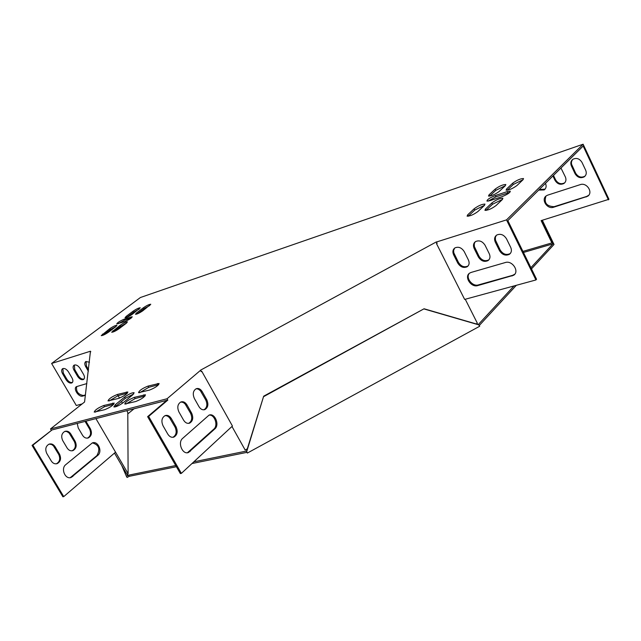 <?xml version="1.0" encoding="UTF-8"?>
<svg xmlns="http://www.w3.org/2000/svg" width="641" height="641" viewBox="0 0 641 641"><rect width="100%" height="100%" fill="white"/><g stroke="black" fill="none" stroke-linecap="round" stroke-linejoin="round"><path stroke-width="0.96" d="M127.791 413.91L134.057 408.79M552.254 242.514L552.911 243.868L530.892 267.682M514.01 285.942L478.402 324.45L479.724 326.229L247.362 453.051L246.424 451.056L193.838 461.816M542.318 220.248L554.016 244.469L531.485 268.891M516.342 285.301L479.324 325.428M175.73 465.526L128.529 475.181L129.202 476.319L176.411 466.712M246.961 452.346L191.98 463.539M127.623 473.939L127.631 475.67L126.421 476.327L127.094 477.473L129.202 476.319M127.022 474.268L127.631 475.67L128.529 475.181M523.449 252.474L552.911 243.868M126.421 476.327L121.766 465.518M246.521 451.368L263.675 396.186L424.062 308.778L478.691 324.658M246.657 451.793L263.675 396.186M263.828 396.547L424.062 308.778M424.39 309.05L479.075 324.947M77.249 423.429L78.234 427.964L82.577 435.327C84.139 437.691 86.046 438.556 88.306 437.923C91.519 436.048 92.232 433.028 90.437 428.877L85.91 421.193M65.767 464.653C60.494 468.579 65.238 479.821 71.167 477.465L97.744 455.406C102.824 451.552 98.033 440.511 92.32 442.907L65.767 464.653M51.288 461.007C52.874 463.379 54.838 464.252 57.177 463.619C60.623 461.656 61.416 458.523 59.557 454.221L55.102 446.745C53.475 444.325 51.472 443.452 49.077 444.133C45.695 446.104 44.934 449.229 46.793 453.491L51.288 461.007M67.129 448.003C68.707 450.367 70.646 451.24 72.938 450.607C76.271 448.692 77.016 445.615 75.189 441.393L70.814 433.989C69.204 431.569 67.233 430.704 64.885 431.377C61.608 433.316 60.887 436.377 62.714 440.567L67.129 448.003M95.91 418.613L115.548 452.169L63.739 496.615L62.89 496.783L32.05 445.391L52.057 429.919L32.883 445.183L63.739 496.615M32.883 445.183L32.05 445.391M196.154 388.742L198.157 389.047L200.353 390.69L205.761 400.016C207.676 404.511 207.059 407.78 203.926 409.807M208.998 415.136C214.575 414.174 218.453 425.368 213.846 429.109L187.444 452.73L188.462 452.514C182.485 454.99 177.373 442.586 182.645 438.38L209.046 415.12C214.775 412.62 219.903 424.767 214.863 428.877L188.462 452.514M165.09 415.6L167.173 415.905L169.432 417.563L175.041 427.082C177.036 431.794 176.323 435.199 172.91 437.298M180.834 401.987L183.278 402.468L185.105 403.942L190.617 413.365C192.564 417.964 191.907 421.297 188.638 423.364M201.21 371.652L200.489 370.362L167.061 398.758L167.814 400.088L166.804 400.345L147.63 416.666L180.353 473.571L181.387 473.362L232.435 426.025L201.731 371.211L201.21 371.652L201.731 371.211M553.479 175.426L555.579 179.825C557.974 183.55 560.955 184.576 564.513 182.909L564.897 182.613M81.936 403.966L76.303 405.505L51.617 363.471L140.419 297.512L583.11 144.217L608.95 199.279L541.124 220.616L551.893 242.899L522.92 251.392M541.837 220.4L552.43 242.322L551.893 242.899M572.493 159.569L571.427 161.861L571.492 164.08L575.634 173.19C578.07 176.98 581.115 178.006 584.776 176.275L585.201 175.946M545.956 196.114C543.816 202.828 546.541 206.346 554.112 206.682L586.635 196.45L588.718 195.265M539.233 189.544L545.082 189.127M560.963 168.014L565.37 176.956C566.468 179.672 566.003 181.844 563.968 183.462C560.402 185.129 557.422 184.103 555.026 180.369L552.927 175.979M145.731 308.577L145.291 307.784M201.178 371.516L200.449 370.218L436.345 241.913L437.154 243.316L436.457 243.532L464.653 299.419L535.924 279.957L536.557 279.252L507.856 220.616L583.166 146.028L608.429 199.856M581.988 162.389L585.69 170.242C586.787 172.982 586.307 175.177 584.239 176.836C580.578 178.567 577.525 177.533 575.089 173.743L571.403 165.939C570.282 163.159 570.786 160.931 572.91 159.256C576.555 157.566 579.576 158.615 581.988 162.389M547.751 195.12L580.241 184.632C586.827 182.124 593.494 192.588 587.661 196.25L553.568 207.243C547.182 209.615 540.683 199.271 546.388 195.785L547.751 195.12M545.467 183.366L545.531 183.502C546.637 186.202 546.188 188.35 544.185 189.936L538.672 190.097M488.995 259.701L488.658 259.95C484.925 261.592 481.72 260.366 479.043 256.296L474.348 246.521L474.26 243.74L475.189 241.817M510.404 253.371L510.012 253.66C506.166 255.366 502.889 254.148 500.172 249.998L495.453 240.095L495.381 237.29L496.326 235.335M514.787 274.18L512.664 275.318L478.41 284.908C472.489 286.92 465.294 277.777 469.332 273.362M468.162 265.855L467.866 266.071C464.236 267.65 461.103 266.432 458.467 262.425L453.788 252.778L453.62 250.463L454.613 248.123M485.077 245.279L489.259 253.724C490.525 256.672 490.101 258.972 487.993 260.623C484.259 262.265 481.046 261.039 478.37 256.961L474.204 248.588C472.914 245.591 473.354 243.251 475.518 241.577C479.236 239.982 482.425 241.216 485.077 245.279M506.486 238.781L510.693 247.338C511.951 250.319 511.51 252.65 509.355 254.341C505.509 256.047 502.232 254.822 499.507 250.671L495.309 242.17C494.027 239.149 494.483 236.777 496.703 235.063C500.525 233.404 503.786 234.638 506.486 238.781M535.924 279.957L506.51 219.887L436.481 241.994M471.151 272.417L505.356 262.522C512.295 260.11 519.747 271.576 513.649 275.253L477.745 285.59C471.039 287.849 463.796 276.559 469.725 273.074L471.151 272.417M464.236 251.617L468.395 259.934C469.661 262.858 469.26 265.126 467.193 266.744C463.563 268.315 460.422 267.097 457.786 263.09L453.644 254.83C452.354 251.865 452.77 249.557 454.894 247.923C458.507 246.392 461.616 247.618 464.236 251.617M84.035 379.023C82.024 379.496 80.117 378.39 78.306 375.722L74.749 369.617L74.332 365.041M72.457 382.429C70.486 382.869 68.611 381.772 66.832 379.143L63.291 373.102L62.85 368.575M85.453 394.928L83.362 395.513C78.146 394.471 75.918 391.483 76.672 386.547M88.57 369.737L86.431 366.067L86.038 361.436M80.029 368.359L83.61 374.496C84.82 376.836 84.788 378.502 83.506 379.488C81.487 380.177 79.508 379.111 77.569 376.299L74.003 370.186C72.77 367.83 72.81 366.147 74.108 365.154C76.119 364.473 78.09 365.546 80.029 368.359M68.459 371.876L72.008 377.95C73.218 380.265 73.194 381.916 71.936 382.885C69.965 383.558 68.01 382.501 66.087 379.712L62.546 373.671C61.32 371.331 61.344 369.673 62.618 368.687C64.589 368.03 66.536 369.096 68.459 371.876M51.617 363.471L90.461 351.212L90.79 351.781M85.405 395.321L82.625 396.098C78.715 397.476 72.842 388.454 76.479 386.643L86.856 383.574M88.378 371.267L85.686 366.636C84.452 364.256 84.5 362.558 85.822 361.54L89.5 362.197M72.088 450.807L72.096 450.807C75.43 448.884 76.175 445.815 74.348 441.593L69.124 433.052L66.928 431.577L64.893 431.377M57.177 463.619L56.336 463.812C59.781 461.849 60.574 458.724 58.716 454.421L53.403 445.799L51.584 444.485L49.117 444.117M90.461 351.212L84.572 401.995L50.511 428.933L51.224 430.127M70.246 477.673L96.903 455.599C100.493 449.045 98.978 444.806 92.352 442.891M87.472 438.123C90.677 436.241 91.391 433.228 89.596 429.085L85.069 421.409M186.996 404.936L191.627 413.116C193.598 417.772 192.909 421.121 189.576 423.156C187.26 423.797 185.273 422.812 183.606 420.184L178.927 411.963C176.964 407.339 177.629 404.006 180.906 401.955C183.278 401.266 185.305 402.26 186.996 404.936L185.986 405.192M171.331 418.573L176.059 426.842C178.062 431.593 177.333 435.007 173.879 437.09C171.508 437.739 169.488 436.745 167.806 434.117L163.038 425.792C161.035 421.089 161.732 417.684 165.138 415.584C167.557 414.887 169.625 415.889 171.331 418.573L170.322 418.821M167.814 400.088L148.64 416.41L181.387 473.362M202.227 391.675L206.779 399.768C208.702 404.335 208.061 407.612 204.848 409.599C202.58 410.24 200.617 409.254 198.974 406.642L194.383 398.51C192.46 393.975 193.077 390.706 196.242 388.702C198.558 388.021 200.561 389.015 202.227 391.675L201.218 391.939M166.804 400.345L52.057 429.919M488.049 201.162L495.982 196.811L509.811 192.38M118.192 323.737L124.586 320.188L131.349 317.944M114.963 406.971L125.324 398.341L133.721 393.911M468.178 216.257L474.765 210.072L484.524 205.304M489.62 196.138L495.773 190.369L505.316 185.698L499.243 191.427C495.012 194.495 491.439 196.05 488.506 196.082L489.043 194.84L495.164 189.111C499.355 186.082 502.905 184.544 505.821 184.496L505.324 185.69M136.894 314.042L144.009 308.666L149.858 305.453M113.088 332.006L120.612 326.325L126.573 323.048M507.207 190.257L513.273 184.48L523.016 179.744M485.99 210.44L492.488 204.255L502.456 199.415M102.664 335.403L110.18 329.746L116.037 326.517M126.477 317.519L133.592 312.167L139.337 309.002M109.162 400.945L118.088 395.673L127.407 393.149M139.658 392.717L148.752 387.332L158.696 384.656M125.876 404.094L135.147 398.574L145.074 395.962M95.373 412.131L104.467 406.731L113.761 404.271M247.306 448.836L245.158 450.014L231.962 426.457M465.262 299.259L477.377 323.28L476.183 323.937M436.345 241.913L437.01 243.235L436.457 243.532M126.774 410.665L127.783 412.411L128.12 473.667L126.918 474.324L114.483 453.083M128.12 473.667L115.548 452.169M117.391 394.455L127.831 391.955C127.15 394.031 124.001 396.194 118.401 398.462L108.017 400.921C108.73 398.862 111.846 396.707 117.391 394.455L119.506 398.101M121.469 401.498L122.471 403.229M583.11 144.217L506.51 219.887M167.061 398.758L50.511 428.933M495.357 195.537L507.223 191.587L510.276 191.17C510.188 192.653 507.368 194.511 501.807 196.747L489.9 200.689L486.952 201.09C487.056 199.599 489.86 197.757 495.357 195.537L495.982 196.811M124.899 321.518L116.75 323.977C117.423 322.623 119.859 321.045 124.05 319.234L132.23 316.75C131.573 318.104 129.129 319.691 124.899 321.518M132.615 394.944L123.441 402.484C119.122 405.609 115.925 407.091 113.85 406.923L115.428 404.607L124.61 397.1C128.881 394.023 132.054 392.556 134.129 392.717L132.615 394.944M484.428 205.4L478.018 211.442C473.699 214.607 470.061 216.185 467.105 216.169L467.69 214.823L474.132 208.79C478.41 205.673 482.024 204.11 484.973 204.102L484.428 205.4M136.629 312.864L143.472 307.712C146.821 305.445 149.257 304.299 150.771 304.259L142.791 310.797C139.417 313.08 136.966 314.242 135.451 314.274L136.629 312.864L137.174 313.818M126.221 323.32L119.098 328.705C115.66 331.036 113.185 332.214 111.67 332.23L120.051 325.356C123.465 323.04 125.932 321.878 127.439 321.854L126.221 323.32M506.606 188.959L512.656 183.214C516.886 180.145 520.508 178.583 523.513 178.535L523.048 179.712L517.031 185.465C512.768 188.582 509.122 190.153 506.102 190.185L506.606 188.959L507.231 190.233M502.384 199.495L496.046 205.553C491.687 208.758 487.977 210.36 484.925 210.344L485.477 209.006L491.855 202.957C496.182 199.792 499.86 198.213 502.897 198.205L502.384 199.495M115.692 326.79L108.569 332.142C105.156 334.45 102.704 335.62 101.222 335.636L109.627 328.785C113.016 326.501 115.452 325.34 116.926 325.316L115.692 326.79M126.213 316.35L133.056 311.222C136.381 308.986 138.785 307.84 140.267 307.8L132.27 314.322C128.913 316.582 126.501 317.736 125.011 317.768L126.213 316.35L126.75 317.303M148.039 386.09L159.072 383.462C158.463 385.562 155.274 387.773 149.521 390.081L138.544 392.669C139.185 390.569 142.35 388.382 148.039 386.09L148.752 387.332M134.418 397.316L145.435 394.76C144.794 396.931 141.557 399.183 135.724 401.522L124.771 404.038C125.436 401.875 128.657 399.631 134.418 397.316L135.147 398.574M104.587 409.719L94.227 412.107C94.964 409.976 98.145 407.772 103.754 405.505L114.17 403.069C113.465 405.208 110.268 407.428 104.587 409.719M147.63 416.666L148.64 416.41M103.754 405.505L104.467 406.731M112.68 403.117L113.401 404.351M143.808 394.816L144.537 396.082M157.422 383.526L158.135 384.784M126.309 392.02L127.014 393.245M133.056 311.222L133.592 312.167M102.504 334.121L103.065 335.091M109.627 328.785L110.18 329.746M485.477 209.006L486.118 210.312M491.855 202.957L492.488 204.255M512.656 183.214L513.273 184.48M112.936 330.716L113.489 331.693M120.051 325.356L120.612 326.325M143.472 307.712L144.009 308.666M495.164 189.111L495.773 190.369M489.043 194.84L489.66 196.098M467.69 214.823L468.331 216.105M474.132 208.79L474.765 210.072M175.041 427.082L176.059 426.842M58.716 454.421L59.557 454.221M54.261 446.945L55.102 446.745M189.111 451.729L190.137 451.504M213.846 429.109L214.863 428.877M71.992 476.704L72.842 476.519M96.903 455.599L97.744 455.406M190.617 413.365L191.627 413.116M74.348 441.593L75.189 441.393M69.973 434.197L70.814 433.989M205.761 400.016L206.779 399.768M89.596 429.085L90.437 428.877M85.293 421.77L86.134 421.554M115.428 404.607L116.149 405.857M124.61 397.1L125.324 398.341M66.832 379.143L66.087 379.712M63.291 373.102L62.546 373.671M495.309 242.17L495.982 241.505M499.507 250.671L500.172 249.998M575.089 173.743L575.634 173.19M571.403 165.939L571.948 165.394M83.362 395.513L82.625 396.098M477.745 285.59L478.41 284.908M512.015 276.007L512.664 275.318M586.106 197.019L586.635 196.45M553.568 207.243L554.112 206.682M74.749 369.617L74.003 370.186M78.306 375.722L77.569 376.299M86.431 366.067L85.686 366.636M474.204 248.588L474.877 247.923M478.37 256.961L479.043 256.296M555.026 180.369L555.579 179.825M453.644 254.83L454.325 254.173M457.786 263.09L458.467 262.425M124.05 319.234L124.586 320.188M131.012 316.918L131.517 317.808M507.223 191.587L507.848 192.869M172.966 437.298L173.879 437.09M70.326 477.649L71.167 477.465M188.718 423.356L189.576 423.156M72.096 450.807L72.938 450.607M204.03 409.799L204.848 409.599M87.488 438.123L88.306 437.923M509.355 254.341L510.012 253.66M584.239 176.836L584.776 176.275M513.649 275.253L514.298 274.556M587.661 196.25L588.198 195.681M487.993 260.623L488.658 259.95M563.968 183.462L564.513 182.909M467.193 266.744L467.866 266.071M544.185 189.936L544.746 189.383"/></g></svg>
